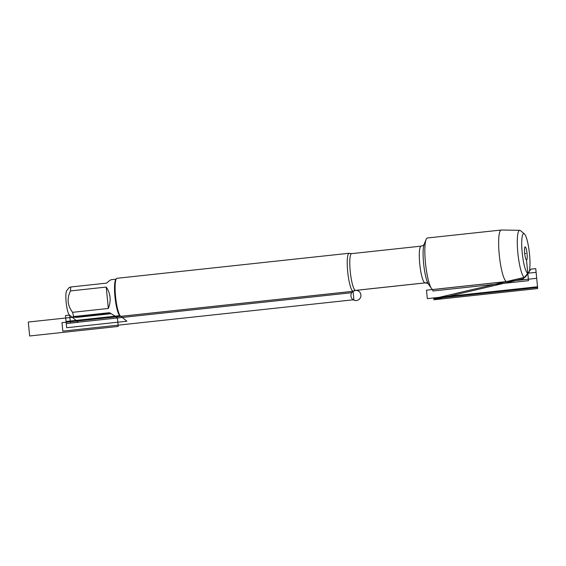 <?xml version="1.0" encoding="UTF-8"?>
<svg xmlns="http://www.w3.org/2000/svg" width="566" height="566" viewBox="0 0 566 566"><rect width="100%" height="100%" fill="white"/><g stroke="black" fill="none" stroke-linecap="round" stroke-linejoin="round"><path stroke-width="0.85" d="M349.335 253.264A19.131 3.417 -96.2 0 1 349.505 253.313L351.635 253.632A18.494 3.304 83.8 0 0 350.333 272.366A18.494 3.304 83.8 0 0 355.597 290.4L353.587 291.157A19.131 3.417 -96.2 0 1 353.255 291.292A19.131 3.417 -96.2 0 1 353.064 291.285A19.131 3.417 -96.2 0 1 347.743 272.126A19.131 3.417 -96.2 0 1 349.151 253.257A19.131 3.417 -96.2 0 1 349.335 253.264M519.751 230.312L501.342 230.022A25.923 4.634 83.8 0 0 501.243 230.022L427.429 237.982A25.923 4.634 83.8 0 0 426.12 239.453A25.923 4.634 83.8 0 0 425.604 264.251A25.923 4.634 83.8 0 0 431.398 288.37A25.923 4.634 83.8 0 0 432.735 289.516A25.923 4.634 83.8 0 0 432.99 289.523L506.803 281.564A25.923 4.634 83.8 0 0 506.903 281.55L524.823 277.34A23.659 4.231 -96.2 0 1 524.498 277.347A23.659 4.231 -96.2 0 1 517.897 253.391A23.659 4.231 -96.2 0 1 519.751 230.312A23.659 4.231 -96.2 0 1 520.465 230.624L524.399 233.9A19.916 3.559 83.8 0 0 522.085 251.481A19.916 3.559 83.8 0 0 527.795 273.236A19.916 3.559 83.8 0 0 528.594 272.84A19.916 3.559 83.8 0 0 529.394 253.059A19.916 3.559 83.8 0 0 524.399 233.9M349.151 253.257L117.035 278.288A19.131 3.417 83.8 0 0 116.447 278.67A19.131 3.417 83.8 0 0 115.683 297.674A19.131 3.417 83.8 0 0 120.48 316.076A19.131 3.417 83.8 0 0 121.131 316.323L353.255 291.292M110.957 313.713L77.676 317.3L72.066 317.215L69.342 314.944A12.41 2.222 -96.2 0 1 66.229 303.008A12.41 2.222 -96.2 0 1 66.724 290.676L69.158 287.549L70.835 286.983L106.592 283.127C108.969 280.934 110.582 279.781 111.431 279.661L116.065 279.158M108.339 308.463C111.304 300.688 110.603 293.556 106.238 287.068L108.339 308.463L72.575 312.326C67.474 305.668 66.781 298.537 70.481 290.924A18.367 3.283 -96.2 0 1 70.835 286.983M106.238 287.068L70.481 290.924M72.066 317.215L73.729 316.557A18.367 3.283 -96.2 0 1 72.575 312.326M120.006 315.679L115.216 316.168L109.493 312.694L73.729 316.557M120.48 316.076L119.674 315.404A18.367 3.283 -96.2 0 1 115.068 297.737A18.367 3.283 -96.2 0 1 115.804 279.498L116.447 278.67M501.243 230.022A25.923 4.634 83.8 0 0 499.339 255.599A25.923 4.634 83.8 0 0 506.549 281.557A25.923 4.634 83.8 0 0 506.803 281.564M528.594 272.84L525.453 276.88A23.659 4.231 -96.2 0 1 524.823 277.34M526.366 259.935L526.493 259.992A6.587 1.182 83.8 0 0 527.059 253.667A6.587 1.182 83.8 0 0 525.213 246.896A6.587 1.182 83.8 0 0 525.029 246.939A6.587 1.182 83.8 0 0 524.682 253.568A6.587 1.182 83.8 0 0 526.43 259.971A6.587 1.182 83.8 0 0 526.493 259.992L528.524 280.679L432.884 290.995L432.735 289.516M355.42 290.393L427.641 282.604M69.653 315.205L70.425 323.045L351.712 292.714M524.682 253.568L525.849 253.441M120.947 316.316L126.89 321.226L66.675 327.721L66.066 321.467L119.978 315.651M72.292 317.293L78.334 322.28L66.272 323.582L65.486 315.552L69.54 315.113M115.216 316.168L117.41 317.979L118.237 326.426L29.665 335.978L28.3 322.04L110.221 313.203M61.984 322.677L62.812 331.124L353.892 299.732L353.064 291.285L61.984 322.677M426.495 290.188L536.695 278.302L537.523 286.757L427.33 298.636L426.495 290.188M523.373 278.748L531.085 269.119L535.747 268.617L537.7 288.554L433.74 299.768L523.373 278.748M524.498 277.347L433.634 298.65L524.498 277.347L433.634 298.65L537.594 287.443L536.108 272.338L527.795 273.236L524.498 277.347L527.795 273.236M360.91 294.921A5.101 5.009 100.7 0 1 353.849 300.122A5.101 5.009 100.7 0 1 352.993 291.341A5.101 5.009 100.7 0 1 360.91 294.921M355.597 290.4L425.116 282.901A18.494 3.304 -96.2 0 1 419.845 264.874A18.494 3.304 -96.2 0 1 421.154 246.132C425.186 244.753 423.304 244.76 424.146 244.307M426.12 239.453L424.139 244.321A21.041 3.764 83.8 0 0 423.715 264.456A21.041 3.764 83.8 0 0 428.42 284.04L431.398 288.37M351.635 253.632L421.154 246.132M425.116 282.901C429.353 283.396 427.514 283.785 428.427 284.047"/></g></svg>
